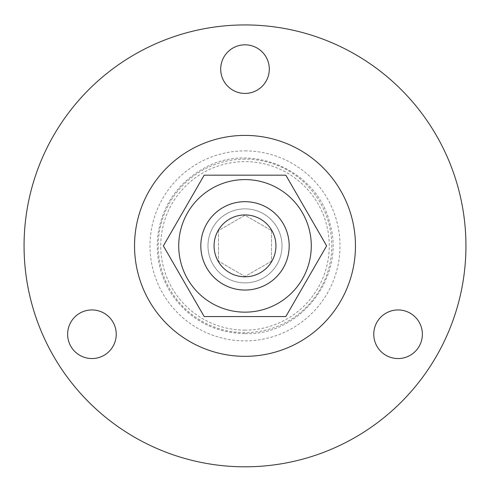 <?xml version="1.0" encoding="UTF-8"?>
<svg xmlns="http://www.w3.org/2000/svg" width="490" height="490" viewBox="0 0 490 490"><rect width="100%" height="100%" fill="white"/><g stroke="black" fill="none" stroke-linecap="round" stroke-linejoin="round"><path stroke-width="0.37" stroke-dasharray="2.45 1.84" d="M245 150.871A95.005 95.005 0 0 1 327.277 293.375A95.005 95.005 0 0 1 162.723 293.375A95.005 95.005 0 0 1 245 150.871M245 208.863A37.013 37.013 0 0 1 277.052 264.38A37.013 37.013 0 0 1 212.948 264.38A37.013 37.013 0 0 1 245 208.863A37.013 37.013 0 0 1 277.052 264.38A37.013 37.013 0 0 1 212.948 264.38A37.013 37.013 0 0 1 245 208.863M269.304 69.121A24.304 24.304 0 0 1 232.848 90.172A24.304 24.304 0 0 1 232.848 48.075A24.304 24.304 0 0 1 269.304 69.121M116.234 334.247A24.304 24.304 0 0 1 79.778 355.293A24.304 24.304 0 0 1 79.778 313.196A24.304 24.304 0 0 1 116.234 334.247M422.374 334.247A24.304 24.304 0 0 1 385.918 355.293A24.304 24.304 0 0 1 385.918 313.196A24.304 24.304 0 0 1 422.374 334.247M245 24.935A220.935 220.935 0 0 1 436.339 356.34A220.935 220.935 0 0 1 53.661 356.34A220.935 220.935 0 0 1 245 24.935M245 135.405A110.471 110.471 0 0 1 340.666 301.105A110.471 110.471 0 0 1 149.334 301.105A110.471 110.471 0 0 1 245 135.405M163.366 245.87L204.183 316.571L285.817 316.571L326.634 245.87L285.817 175.169L204.183 175.169L163.366 245.87M178.721 245.87A66.279 66.279 0 0 1 278.142 188.472A66.279 66.279 0 0 1 278.142 303.273A66.279 66.279 0 0 1 178.721 245.87M289.082 245.87A44.082 44.082 0 0 0 222.962 207.693A44.082 44.082 0 0 0 222.962 284.047A44.082 44.082 0 0 0 289.082 245.87A44.082 44.082 0 0 0 222.962 207.693A44.082 44.082 0 0 0 222.962 284.047A44.082 44.082 0 0 0 289.082 245.87M282.013 245.87A37.013 37.013 0 0 0 226.496 213.818A37.013 37.013 0 0 0 226.496 277.922A37.013 37.013 0 0 0 282.013 245.87A37.013 37.013 0 0 0 226.496 213.818A37.013 37.013 0 0 0 226.496 277.922A37.013 37.013 0 0 0 282.013 245.87M271.515 230.563L271.515 261.176L245 276.483L218.485 261.176L218.485 230.563L245 215.257L271.515 230.563L271.515 261.176L245 276.483L218.485 261.176L218.485 230.563L245 215.257L271.515 230.563M245 290.055A44.186 44.186 0 0 1 206.731 223.777A44.186 44.186 0 0 1 283.269 223.777A44.186 44.186 0 0 1 245 290.055M245 330.131A84.262 84.262 0 0 1 172.027 203.742A84.262 84.262 0 0 1 317.973 203.742A84.262 84.262 0 0 1 245 330.131M245 159.115A86.761 86.761 0 0 0 158.239 245.87A86.761 86.761 0 0 0 245 332.63A86.761 86.761 0 0 0 331.761 245.87A86.761 86.761 0 0 0 245 159.115M245 333.666C300.229 335.638 345.683 277.04 330.033 224.04C318.212 170.054 250.151 140.599 202.707 168.94C178.158 183.156 163.354 204.226 158.288 232.138C154.981 254.953 159.679 275.98 172.388 295.219C190.243 320.025 214.449 332.839 245 333.666"/><path stroke-width="0.73" d="M245 24.935A220.935 220.935 0 0 1 436.339 356.34A220.935 220.935 0 0 1 53.661 356.34A220.935 220.935 0 0 1 245 24.935M245 93.425A24.304 24.304 0 0 0 269.304 69.121A24.304 24.304 0 0 0 245 44.817A24.304 24.304 0 0 0 220.696 69.121A24.304 24.304 0 0 0 245 93.425M91.93 358.551A24.304 24.304 0 0 0 116.234 334.247A24.304 24.304 0 0 0 91.93 309.943A24.304 24.304 0 0 0 67.626 334.247A24.304 24.304 0 0 0 91.93 358.551M398.07 358.551A24.304 24.304 0 0 0 422.374 334.247A24.304 24.304 0 0 0 398.07 309.943A24.304 24.304 0 0 0 373.766 334.247A24.304 24.304 0 0 0 398.07 358.551M245 135.405A110.471 110.471 0 0 1 340.666 301.105A110.471 110.471 0 0 1 149.334 301.105A110.471 110.471 0 0 1 245 135.405M163.366 245.87L204.183 316.571L285.817 316.571L326.634 245.87L285.817 175.169L204.183 175.169L163.366 245.87M178.721 245.87A66.279 66.279 0 0 1 278.142 188.472A66.279 66.279 0 0 1 278.142 303.273A66.279 66.279 0 0 1 178.721 245.87M245 290.055A44.186 44.186 0 0 1 206.731 223.777A44.186 44.186 0 0 1 283.269 223.777A44.186 44.186 0 0 1 245 290.055M245 276.801A30.931 30.931 0 0 1 218.215 230.404A30.931 30.931 0 0 1 271.785 230.404A30.931 30.931 0 0 1 245 276.801"/></g></svg>
